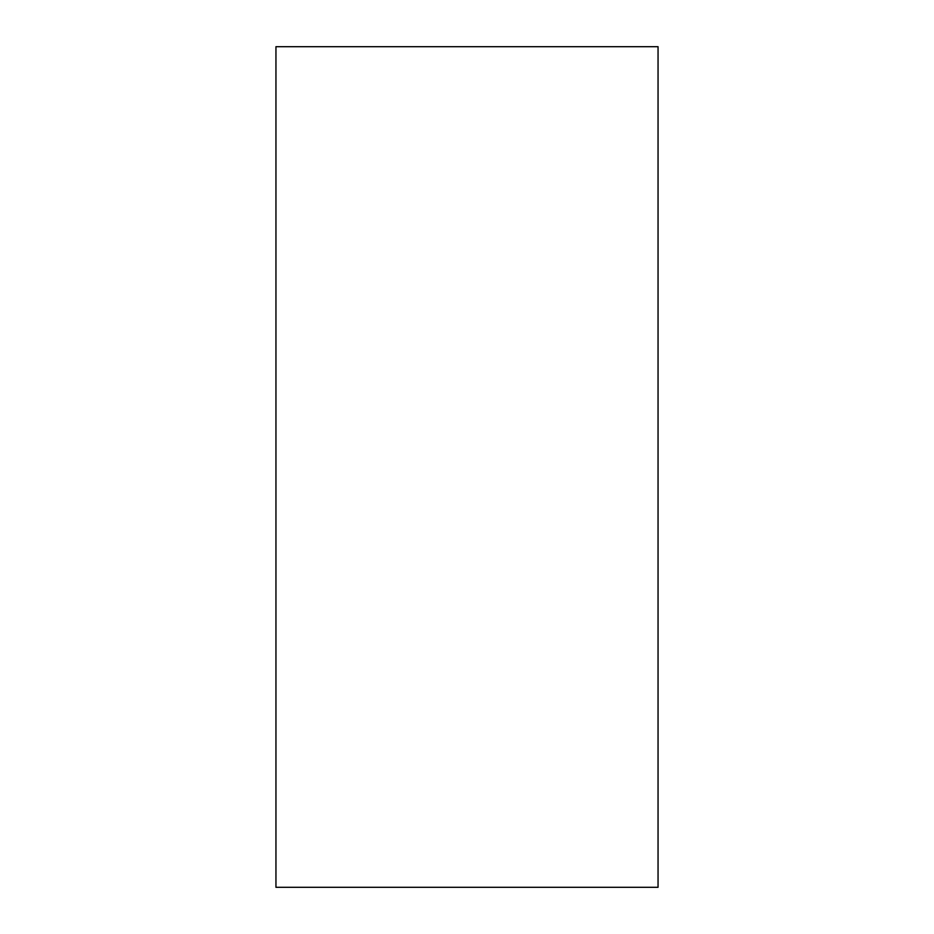 <?xml version="1.0" encoding="UTF-8"?>
<svg xmlns="http://www.w3.org/2000/svg" width="934" height="934" viewBox="0 0 934 934"><rect width="100%" height="100%" fill="white"/><g stroke="black" fill="none" stroke-linecap="round" stroke-linejoin="round"><path stroke-width="1.4" d="M275.95 46.7L658.05 46.7L658.05 887.3L275.95 887.3L275.95 46.7"/></g></svg>
